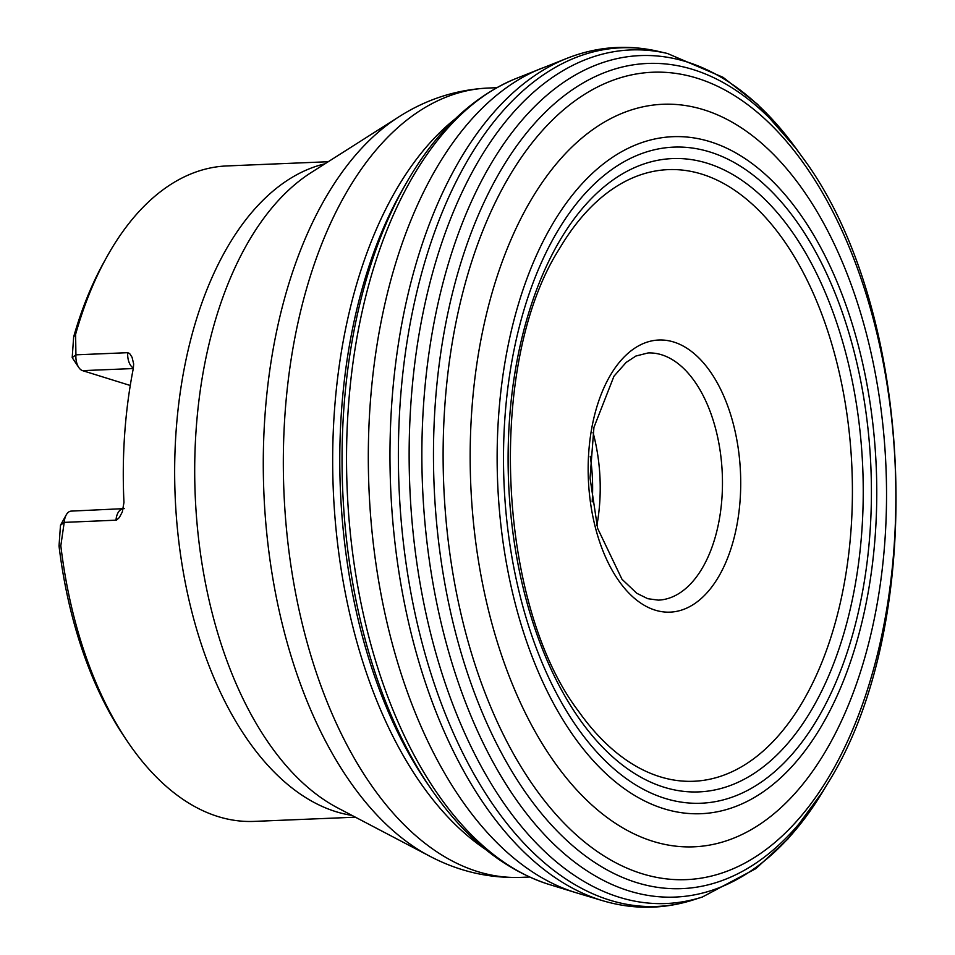 <?xml version="1.0" encoding="UTF-8"?>
<svg xmlns="http://www.w3.org/2000/svg" width="955" height="955" viewBox="0 0 955 955"><rect width="100%" height="100%" fill="white"/><g stroke="black" fill="none" stroke-linecap="round" stroke-linejoin="round"><path stroke-width="1.43" d="M328.222 161.729L226.944 165.931A328.019 183.432 87.6 0 0 106.888 256.835L104.011 262.004A321.19 179.6 -92.4 0 0 73.654 336.9L72.198 357.671L75.923 354.83L127.719 352.682L129.653 353.565L132.077 357.313L133.652 363.939L133.33 368.355A328.019 183.432 87.6 0 0 123.959 502.402L122.324 511.928L119.327 517.562L116.486 520.165L64.212 522.385L60.822 545.711A328.019 183.432 87.6 0 0 126.967 740.746A328.019 183.432 87.6 0 0 217.967 816.537A328.019 183.432 87.6 0 0 254.137 821.396L355.415 817.193M106.888 256.835A328.019 183.432 87.6 0 0 75.6 334.346L75.923 354.83A13.668 7.64 87.6 0 0 78.788 367.496A13.668 7.64 87.6 0 0 82.584 370.647L130.262 385.486M124.281 508.609L71.243 511.104A13.668 7.64 87.6 0 0 66.241 514.888A13.668 7.64 87.6 0 0 64.212 522.385L60.487 525.226L59.031 545.985A321.19 179.6 -92.4 0 0 123.672 735.839L126.967 740.746M60.822 545.711L59.031 545.985M73.654 336.9L75.6 334.346M659.821 776.69A306.089 171.16 87.6 0 0 843.002 390.476A306.089 171.16 87.6 0 0 559.379 248.801C486.573 362.828 496.564 603.667 578.563 711.284A306.089 171.16 87.6 0 0 659.821 776.69M663.821 787.159A316.929 177.224 87.6 0 0 849.15 366.72A316.929 177.224 87.6 0 0 543.932 271.721A316.929 177.224 87.6 0 0 663.821 787.159M664.823 798.32A328.341 183.611 87.6 0 0 856.814 362.733A328.341 183.611 87.6 0 0 540.614 264.32A328.341 183.611 87.6 0 0 664.823 798.32M663.582 808.634A338.81 189.46 87.6 0 0 861.708 359.175A338.81 189.46 87.6 0 0 535.433 257.623A338.81 189.46 87.6 0 0 663.582 808.634M652.731 841.26A371.591 207.784 87.6 0 0 870.017 348.312A371.591 207.784 87.6 0 0 512.167 236.936A371.591 207.784 87.6 0 0 652.731 841.26M641.629 873.586A404.049 225.941 87.6 0 0 877.896 337.569A404.049 225.941 87.6 0 0 488.793 216.463A404.049 225.941 87.6 0 0 641.629 873.586M636.352 882.504A412.918 230.895 87.6 0 0 827.77 783.291C928.738 623.173 915.654 307.606 801.77 156.393A412.918 230.895 87.6 0 0 449.805 304.287A412.918 230.895 87.6 0 0 636.352 882.504M406.257 183.145A405.768 226.908 87.6 0 0 431.409 789.391L427.446 783.649A397.698 222.384 87.6 0 1 402.783 189.197L406.257 183.145C435.611 131.862 471.901 97.1 515.127 78.883L567.819 57.992C597.185 46.592 627.172 44.348 657.78 51.248L667.402 53.468L723.042 77.307L757.387 104.155L796.267 148.741A421.071 235.455 87.6 0 0 438.261 302.353A421.071 235.455 87.6 0 0 628.748 890.824A421.071 235.455 87.6 0 0 822.935 791.373L827.77 783.291M667.402 53.468A427.136 238.857 87.6 0 0 410.352 412.059A427.136 238.857 87.6 0 0 619.031 897.187A427.136 238.857 87.6 0 0 702.403 896.996L755.871 868.632L787.875 839.027L822.935 791.373M657.78 51.248A429.69 240.278 87.6 0 0 399.572 412.393A429.69 240.278 87.6 0 0 609.517 900.076A429.69 240.278 87.6 0 0 692.996 900.004L702.403 896.996M567.819 57.992A429.44 240.147 87.6 0 0 390.571 485.844A429.44 240.147 87.6 0 0 601.005 900.195A429.44 240.147 87.6 0 0 602.784 900.732C632.998 909.661 663.068 909.411 692.996 900.004M541.783 68.223A420.355 235.061 87.6 0 0 368.917 487.337A420.355 235.061 87.6 0 0 574.886 892.352A420.355 235.061 87.6 0 0 575.984 892.698L602.784 900.732M515.127 78.883A410.996 229.833 87.6 0 0 347.166 489.211A410.996 229.833 87.6 0 0 548.504 884.27A410.996 229.833 87.6 0 0 548.54 884.282L575.984 892.698M351.965 815.391A328.019 183.432 -92.4 0 1 335.85 811.643A328.019 183.432 -92.4 0 1 174.741 481.953A328.019 183.432 -92.4 0 1 324.927 163.818M311.27 172.497A334.19 186.87 87.6 0 0 195.214 495.55A334.19 186.87 87.6 0 0 337.628 807.87L429.583 856.098A388.84 217.442 -92.4 0 1 263.878 492.696A388.84 217.442 -92.4 0 1 398.915 116.82L311.27 172.497M485.474 849.341A395.012 220.88 -92.4 0 1 333.283 489.82A395.012 220.88 -92.4 0 1 455.165 118.921M496.743 87.693L488.256 88.039A395.012 220.88 87.6 0 0 283.384 452.968A395.012 220.88 87.6 0 0 477.44 871.521A395.012 220.88 87.6 0 0 521 877.37L529.488 877.024M673.812 342.045A136.171 76.149 -92.4 0 1 740.149 499.644A136.171 76.149 -92.4 0 1 655.07 610.114A136.171 76.149 -92.4 0 1 588.734 452.515A136.171 76.149 -92.4 0 1 673.812 342.045M123.04 508.955A13.668 7.64 87.6 0 0 115.997 520.236M127.719 352.682A13.668 7.64 87.6 0 0 133.39 368.069M658.293 600.134A123.696 69.166 87.6 0 0 722.278 473.68A123.696 69.166 87.6 0 0 648.039 352.956L635.911 356.024L626.193 362.375L613.97 376.198L593.926 427.41L590.035 478.013L597.615 528.342L621.98 579.255L636.818 593.306L647.777 598.701L658.293 600.134M596.863 525.56A123.696 69.166 87.6 0 0 592.995 432.364M590.262 456.323A118.229 66.11 -92.4 0 1 592.16 501.912M133.294 368.546L82.584 370.647M796.267 148.741L801.77 156.393M431.409 789.391C464.906 838.048 503.93 869.683 548.504 884.27L548.54 884.282M72.198 357.671L78.788 367.496M60.487 525.226L66.241 514.888M521 877.37C488.924 878.433 458.46 871.342 429.583 856.098M488.256 88.039C456.204 89.651 426.419 99.236 398.915 116.82"/></g></svg>
